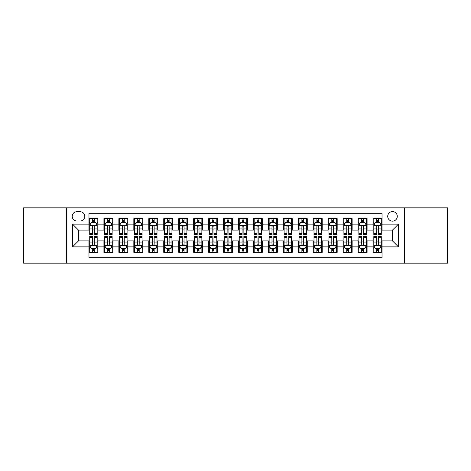 <?xml version="1.0" encoding="UTF-8"?>
<svg xmlns="http://www.w3.org/2000/svg" width="471" height="471" viewBox="0 0 471 471"><rect width="100%" height="100%" fill="white"/><g stroke="black" fill="none" stroke-linecap="round" stroke-linejoin="round"><path stroke-width="0.71" d="M392.502 211.579A4.787 4.787 0 0 0 387.715 216.36A4.787 4.787 0 0 0 392.502 221.146A4.787 4.787 0 0 0 397.283 216.36A4.787 4.787 0 0 0 392.502 211.579M404.459 263.159L447.45 263.159L447.45 207.841L404.459 207.841L404.459 263.159L66.541 263.159L66.541 207.841L23.55 207.841L23.55 263.159L66.541 263.159M382.034 218.679L373.061 218.679L373.061 224.137L367.08 224.137L367.08 230.119L373.061 230.119L373.061 224.137M367.08 224.137L367.08 218.679L358.107 218.679L358.107 224.137L352.131 224.137L352.131 230.119L358.107 230.119L358.107 224.137M352.131 224.137L352.131 218.679L343.159 218.679L343.159 224.137L337.177 224.137L337.177 230.119L343.159 230.119L343.159 224.137M337.177 224.137L337.177 218.679L328.205 218.679L328.205 224.137L322.223 224.137L322.223 230.119L328.205 230.119L328.205 224.137M322.223 224.137L322.223 218.679L313.25 218.679L313.25 224.137L307.269 224.137L307.269 230.119L313.25 230.119L313.25 224.137M307.269 224.137L307.269 218.679L298.302 218.679L298.302 224.137L292.32 224.137L292.32 230.119L298.302 230.119L298.302 224.137M292.32 224.137L292.32 218.679L283.348 218.679L283.348 224.137L277.366 224.137L277.366 230.119L283.348 230.119L283.348 224.137M277.366 224.137L277.366 218.679L268.393 218.679L268.393 224.137L262.412 224.137L262.412 230.119L268.393 230.119L268.393 224.137M262.412 224.137L262.412 218.679L253.445 218.679L253.445 224.137L247.463 224.137L247.463 230.119L253.445 230.119L253.445 224.137M247.463 224.137L247.463 218.679L238.491 218.679L238.491 224.137L232.509 224.137L232.509 230.119L238.491 230.119L238.491 224.137M232.509 224.137L232.509 218.679L223.537 218.679L223.537 224.137L217.555 224.137L217.555 230.119L223.537 230.119L223.537 224.137M217.555 224.137L217.555 218.679L208.588 218.679L208.588 224.137L202.607 224.137L202.607 230.119L208.588 230.119L208.588 224.137M202.607 224.137L202.607 218.679L193.634 218.679L193.634 224.137L187.652 224.137L187.652 230.119L193.634 230.119L193.634 224.137M187.652 224.137L187.652 218.679L178.68 218.679L178.68 224.137L172.698 224.137L172.698 230.119L178.68 230.119L178.68 224.137M172.698 224.137L172.698 218.679L163.731 218.679L163.731 224.137L157.75 224.137L157.75 230.119L163.731 230.119L163.731 224.137M157.75 224.137L157.75 218.679L148.777 218.679L148.777 224.137L142.795 224.137L142.795 230.119L148.777 230.119L148.777 224.137M142.795 224.137L142.795 218.679L133.823 218.679L133.823 224.137L127.841 224.137L127.841 230.119L133.823 230.119L133.823 224.137M127.841 224.137L127.841 218.679L118.869 218.679L118.869 224.137L112.893 224.137L112.893 230.119L118.869 230.119L118.869 224.137M112.893 224.137L112.893 218.679L103.92 218.679L103.92 230.119L97.939 230.119L97.939 218.679L88.966 218.679M88.966 252.321L97.939 252.321L97.939 240.881L103.92 240.881L103.92 252.321L112.893 252.321L112.893 240.881L118.869 240.881L118.869 246.863L112.893 246.863M118.869 246.863L118.869 252.321L127.841 252.321L127.841 240.881L133.823 240.881L133.823 246.863L127.841 246.863M133.823 246.863L133.823 252.321L142.795 252.321L142.795 240.881L148.777 240.881L148.777 246.863L142.795 246.863M148.777 246.863L148.777 252.321L157.75 252.321L157.75 240.881L163.731 240.881L163.731 246.863L157.75 246.863M163.731 246.863L163.731 252.321L172.698 252.321L172.698 240.881L178.68 240.881L178.68 246.863L172.698 246.863M178.68 246.863L178.68 252.321L187.652 252.321L187.652 240.881L193.634 240.881L193.634 246.863L187.652 246.863M193.634 246.863L193.634 252.321L202.607 252.321L202.607 240.881L208.588 240.881L208.588 246.863L202.607 246.863M208.588 246.863L208.588 252.321L217.555 252.321L217.555 240.881L223.537 240.881L223.537 246.863L217.555 246.863M223.537 246.863L223.537 252.321L232.509 252.321L232.509 240.881L238.491 240.881L238.491 246.863L232.509 246.863M238.491 246.863L238.491 252.321L247.463 252.321L247.463 240.881L253.445 240.881L253.445 246.863L247.463 246.863M253.445 246.863L253.445 252.321L262.412 252.321L262.412 240.881L268.393 240.881L268.393 246.863L262.412 246.863M268.393 246.863L268.393 252.321L277.366 252.321L277.366 240.881L283.348 240.881L283.348 246.863L277.366 246.863M283.348 246.863L283.348 252.321L292.32 252.321L292.32 240.881L298.302 240.881L298.302 246.863L292.32 246.863M298.302 246.863L298.302 252.321L307.269 252.321L307.269 240.881L313.25 240.881L313.25 246.863L307.269 246.863M313.25 246.863L313.25 252.321L322.223 252.321L322.223 240.881L328.205 240.881L328.205 246.863L322.223 246.863M328.205 246.863L328.205 252.321L337.177 252.321L337.177 240.881L343.159 240.881L343.159 246.863L337.177 246.863M343.159 246.863L343.159 252.321L352.131 252.321L352.131 240.881L358.107 240.881L358.107 246.863L352.131 246.863M358.107 246.863L358.107 252.321L367.08 252.321L367.08 240.881L373.061 240.881L373.061 246.863L367.08 246.863M76.855 220.999L80.147 220.999A4.633 4.633 0 0 0 84.78 216.36A4.633 4.633 0 0 0 80.147 211.726L76.855 211.726A4.633 4.633 0 0 0 72.222 216.36A4.633 4.633 0 0 0 76.855 220.999M404.459 207.841L66.541 207.841M382.034 224.137L382.034 213.669L88.966 213.669L88.966 230.119L78.498 230.119L78.498 240.881L88.966 240.881L88.966 257.331L382.034 257.331L382.034 240.881L392.502 240.881L392.502 230.119L382.034 230.119L382.034 224.137L398.484 224.137L398.484 246.863L382.034 246.863M88.966 246.863L72.516 246.863L72.516 224.137L88.966 224.137M373.061 246.863L373.061 252.321L382.034 252.321M88.966 222.418L89.714 222.418M92.557 222.418L94.347 222.418M97.191 222.418L97.939 222.418M88.966 229.966L89.714 229.966M92.557 229.966L94.347 229.966M97.191 229.966L97.939 229.966M88.966 241.034L89.714 241.034M92.557 241.034L94.347 241.034M97.191 241.034L97.939 241.034M88.966 248.582L89.714 248.582M92.557 248.582L94.347 248.582M97.191 248.582L97.939 248.582M103.92 229.966L104.668 229.966M107.506 229.966L109.301 229.966M112.145 229.966L112.893 229.966M103.92 222.418L104.668 222.418M107.506 222.418L109.301 222.418M112.145 222.418L112.893 222.418M103.92 241.034L104.668 241.034M107.506 241.034L109.301 241.034M112.145 241.034L112.893 241.034M103.92 248.582L104.668 248.582M107.506 248.582L109.301 248.582M112.145 248.582L112.893 248.582M118.869 241.034L119.616 241.034M122.46 241.034L124.256 241.034M127.093 241.034L127.841 241.034M118.869 248.582L119.616 248.582M122.46 248.582L124.256 248.582M127.093 248.582L127.841 248.582M118.869 222.418L119.616 222.418M122.46 222.418L124.256 222.418M127.093 222.418L127.841 222.418M118.869 229.966L119.616 229.966M122.46 229.966L124.256 229.966M127.093 229.966L127.841 229.966M133.823 241.034L134.571 241.034M137.414 241.034L139.204 241.034M142.048 241.034L142.795 241.034M133.823 248.582L134.571 248.582M137.414 248.582L139.204 248.582M142.048 248.582L142.795 248.582M133.823 222.418L134.571 222.418M137.414 222.418L139.204 222.418M142.048 222.418L142.795 222.418M133.823 229.966L134.571 229.966M137.414 229.966L139.204 229.966M142.048 229.966L142.795 229.966M148.777 241.034L149.525 241.034M152.363 241.034L154.158 241.034M157.002 241.034L157.75 241.034M148.777 248.582L149.525 248.582M152.363 248.582L154.158 248.582M157.002 248.582L157.75 248.582M148.777 222.418L149.525 222.418M152.363 222.418L154.158 222.418M157.002 222.418L157.75 222.418M148.777 229.966L149.525 229.966M152.363 229.966L154.158 229.966M157.002 229.966L157.75 229.966M163.731 241.034L164.479 241.034M167.317 241.034L169.113 241.034M171.95 241.034L172.698 241.034M163.731 248.582L164.479 248.582M167.317 248.582L169.113 248.582M171.95 248.582L172.698 248.582M163.731 222.418L164.479 222.418M167.317 222.418L169.113 222.418M171.95 222.418L172.698 222.418M163.731 229.966L164.479 229.966M167.317 229.966L169.113 229.966M171.95 229.966L172.698 229.966M178.68 241.034L179.427 241.034M182.271 241.034L184.061 241.034M186.905 241.034L187.652 241.034M178.68 248.582L179.427 248.582M182.271 248.582L184.061 248.582M186.905 248.582L187.652 248.582M178.68 222.418L179.427 222.418M182.271 222.418L184.061 222.418M186.905 222.418L187.652 222.418M178.68 229.966L179.427 229.966M182.271 229.966L184.061 229.966M186.905 229.966L187.652 229.966M193.634 241.034L194.382 241.034M197.219 241.034L199.015 241.034M201.859 241.034L202.607 241.034M193.634 248.582L194.382 248.582M197.219 248.582L199.015 248.582M201.859 248.582L202.607 248.582M193.634 222.418L194.382 222.418M197.219 222.418L199.015 222.418M201.859 222.418L202.607 222.418M193.634 229.966L194.382 229.966M197.219 229.966L199.015 229.966M201.859 229.966L202.607 229.966M208.588 241.034L209.336 241.034M212.174 241.034L213.969 241.034M216.807 241.034L217.555 241.034M208.588 248.582L209.336 248.582M212.174 248.582L213.969 248.582M216.807 248.582L217.555 248.582M208.588 222.418L209.336 222.418M212.174 222.418L213.969 222.418M216.807 222.418L217.555 222.418M208.588 229.966L209.336 229.966M212.174 229.966L213.969 229.966M216.807 229.966L217.555 229.966M223.537 241.034L224.284 241.034M227.128 241.034L228.924 241.034M231.761 241.034L232.509 241.034M223.537 248.582L224.284 248.582M227.128 248.582L228.924 248.582M231.761 248.582L232.509 248.582M223.537 222.418L224.284 222.418M227.128 222.418L228.924 222.418M231.761 222.418L232.509 222.418M223.537 229.966L224.284 229.966M227.128 229.966L228.924 229.966M231.761 229.966L232.509 229.966M238.491 241.034L239.239 241.034M242.076 241.034L243.872 241.034M246.716 241.034L247.463 241.034M238.491 248.582L239.239 248.582M242.076 248.582L243.872 248.582M246.716 248.582L247.463 248.582M238.491 222.418L239.239 222.418M242.076 222.418L243.872 222.418M246.716 222.418L247.463 222.418M238.491 229.966L239.239 229.966M242.076 229.966L243.872 229.966M246.716 229.966L247.463 229.966M253.445 241.034L254.193 241.034M257.031 241.034L258.826 241.034M261.664 241.034L262.412 241.034M253.445 248.582L254.193 248.582M257.031 248.582L258.826 248.582M261.664 248.582L262.412 248.582M253.445 222.418L254.193 222.418M257.031 222.418L258.826 222.418M261.664 222.418L262.412 222.418M253.445 229.966L254.193 229.966M257.031 229.966L258.826 229.966M261.664 229.966L262.412 229.966M268.393 241.034L269.141 241.034M271.985 241.034L273.781 241.034M276.618 241.034L277.366 241.034M268.393 248.582L269.141 248.582M271.985 248.582L273.781 248.582M276.618 248.582L277.366 248.582M268.393 222.418L269.141 222.418M271.985 222.418L273.781 222.418M276.618 222.418L277.366 222.418M268.393 229.966L269.141 229.966M271.985 229.966L273.781 229.966M276.618 229.966L277.366 229.966M283.348 241.034L284.095 241.034M286.939 241.034L288.729 241.034M291.573 241.034L292.32 241.034M283.348 248.582L284.095 248.582M286.939 248.582L288.729 248.582M291.573 248.582L292.32 248.582M283.348 222.418L284.095 222.418M286.939 222.418L288.729 222.418M291.573 222.418L292.32 222.418M283.348 229.966L284.095 229.966M286.939 229.966L288.729 229.966M291.573 229.966L292.32 229.966M298.302 241.034L299.05 241.034M301.887 241.034L303.683 241.034M306.521 241.034L307.269 241.034M298.302 248.582L299.05 248.582M301.887 248.582L303.683 248.582M306.521 248.582L307.269 248.582M298.302 222.418L299.05 222.418M301.887 222.418L303.683 222.418M306.521 222.418L307.269 222.418M298.302 229.966L299.05 229.966M301.887 229.966L303.683 229.966M306.521 229.966L307.269 229.966M313.25 241.034L313.998 241.034M316.842 241.034L318.637 241.034M321.475 241.034L322.223 241.034M313.25 248.582L313.998 248.582M316.842 248.582L318.637 248.582M321.475 248.582L322.223 248.582M313.25 222.418L313.998 222.418M316.842 222.418L318.637 222.418M321.475 222.418L322.223 222.418M313.25 229.966L313.998 229.966M316.842 229.966L318.637 229.966M321.475 229.966L322.223 229.966M328.205 241.034L328.952 241.034M331.796 241.034L333.586 241.034M336.429 241.034L337.177 241.034M328.205 248.582L328.952 248.582M331.796 248.582L333.586 248.582M336.429 248.582L337.177 248.582M328.205 222.418L328.952 222.418M331.796 222.418L333.586 222.418M336.429 222.418L337.177 222.418M328.205 229.966L328.952 229.966M331.796 229.966L333.586 229.966M336.429 229.966L337.177 229.966M343.159 241.034L343.907 241.034M346.744 241.034L348.54 241.034M351.384 241.034L352.131 241.034M343.159 248.582L343.907 248.582M346.744 248.582L348.54 248.582M351.384 248.582L352.131 248.582M343.159 222.418L343.907 222.418M346.744 222.418L348.54 222.418M351.384 222.418L352.131 222.418M343.159 229.966L343.907 229.966M346.744 229.966L348.54 229.966M351.384 229.966L352.131 229.966M358.107 241.034L358.855 241.034M361.699 241.034L363.494 241.034M366.332 241.034L367.08 241.034M358.107 248.582L358.855 248.582M361.699 248.582L363.494 248.582M366.332 248.582L367.08 248.582M358.107 222.418L358.855 222.418M361.699 222.418L363.494 222.418M366.332 222.418L367.08 222.418M358.107 229.966L358.855 229.966M361.699 229.966L363.494 229.966M366.332 229.966L367.08 229.966M373.061 241.034L373.809 241.034M376.653 241.034L378.443 241.034M381.286 241.034L382.034 241.034M373.061 248.582L373.809 248.582M376.653 248.582L378.443 248.582M381.286 248.582L382.034 248.582M373.061 222.418L373.809 222.418M376.653 222.418L378.443 222.418M381.286 222.418L382.034 222.418M373.061 229.966L373.809 229.966M376.653 229.966L378.443 229.966M381.286 229.966L382.034 229.966M78.498 230.119L72.516 224.137M78.498 240.881L72.516 246.863M398.484 224.137L392.502 230.119M398.484 246.863L392.502 240.881M94.347 220.622L92.557 220.622M97.191 233.386L94.347 233.386L94.347 234.605L97.191 234.605L97.191 225.479L95.695 222.489L91.209 222.489L89.714 225.479L89.714 234.605L92.557 234.605L92.557 233.386L89.714 233.386M89.714 225.479L89.714 218.679M97.191 225.479L97.191 218.679M92.557 222.489L92.557 218.679M94.347 218.679L94.347 222.489M94.347 233.386L94.347 226.604C93.753 225.45 93.152 225.45 92.557 226.604L92.557 233.386M92.557 250.378L94.347 250.378M89.714 237.614L92.557 237.614L92.557 236.395L89.714 236.395L89.714 245.521L91.209 248.511L95.695 248.511L97.191 245.521L97.191 236.395L94.347 236.395L94.347 237.614L97.191 237.614M97.191 245.521L97.191 252.321M89.714 245.521L89.714 252.321M94.347 248.511L94.347 252.321M92.557 252.321L92.557 248.511M92.557 237.614L92.557 244.396C93.152 245.55 93.753 245.55 94.347 244.396L94.347 237.614M109.301 220.622L107.506 220.622M112.145 233.386L109.301 233.386L109.301 234.605L112.145 234.605L112.145 225.479L110.65 222.489L106.163 222.489L104.668 225.479L104.668 234.605L107.506 234.605L107.506 233.386L104.668 233.386M104.668 225.479L104.668 218.679M112.145 225.479L112.145 218.679M107.506 222.489L107.506 218.679M109.301 218.679L109.301 222.489M109.301 233.386L109.301 226.604C108.707 225.45 108.106 225.45 107.506 226.604L107.506 233.386M124.256 220.622L122.46 220.622M127.093 233.386L124.256 233.386L124.256 234.605L127.093 234.605L127.093 225.479L125.598 222.489L121.112 222.489L119.616 225.479L119.616 234.605L122.46 234.605L122.46 233.386L119.616 233.386M119.616 225.479L119.616 218.679M127.093 225.479L127.093 218.679M122.46 222.489L122.46 218.679M124.256 218.679L124.256 222.489M124.256 233.386L124.256 226.604C123.655 225.45 123.061 225.45 122.46 226.604L122.46 233.386M139.204 220.622L137.414 220.622M142.048 233.386L139.204 233.386L139.204 234.605L142.048 234.605L142.048 225.479L140.552 222.489L136.066 222.489L134.571 225.479L134.571 234.605L137.414 234.605L137.414 233.386L134.571 233.386M134.571 225.479L134.571 218.679M142.048 225.479L142.048 218.679M137.414 222.489L137.414 218.679M139.204 218.679L139.204 222.489M139.204 233.386L139.204 226.604C138.609 225.45 138.009 225.45 137.414 226.604L137.414 233.386M154.158 220.622L152.363 220.622M157.002 233.386L154.158 233.386L154.158 234.605L157.002 234.605L157.002 225.479L155.507 222.489L151.02 222.489L149.525 225.479L149.525 234.605L152.363 234.605L152.363 233.386L149.525 233.386M149.525 225.479L149.525 218.679M157.002 225.479L157.002 218.679M152.363 222.489L152.363 218.679M154.158 218.679L154.158 222.489M154.158 233.386L154.158 226.604C153.564 225.45 152.963 225.45 152.363 226.604L152.363 233.386M107.506 250.378L109.301 250.378M104.668 237.614L107.506 237.614L107.506 236.395L104.668 236.395L104.668 245.521L106.163 248.511L110.65 248.511L112.145 245.521L112.145 236.395L109.301 236.395L109.301 237.614L112.145 237.614M112.145 245.521L112.145 252.321M104.668 245.521L104.668 252.321M109.301 248.511L109.301 252.321M107.506 252.321L107.506 248.511M107.506 237.614L107.506 244.396C108.106 245.55 108.701 245.55 109.301 244.396L109.301 237.614M122.46 250.378L124.256 250.378M119.616 237.614L122.46 237.614L122.46 236.395L119.616 236.395L119.616 245.521L121.112 248.511L125.598 248.511L127.093 245.521L127.093 236.395L124.256 236.395L124.256 237.614L127.093 237.614M127.093 245.521L127.093 252.321M119.616 245.521L119.616 252.321M124.256 248.511L124.256 252.321M122.46 252.321L122.46 248.511M122.46 237.614L122.46 244.396C123.055 245.55 123.655 245.55 124.256 244.396L124.256 237.614M137.414 250.378L139.204 250.378M134.571 237.614L137.414 237.614L137.414 236.395L134.571 236.395L134.571 245.521L136.066 248.511L140.552 248.511L142.048 245.521L142.048 236.395L139.204 236.395L139.204 237.614L142.048 237.614M142.048 245.521L142.048 252.321M134.571 245.521L134.571 252.321M139.204 248.511L139.204 252.321M137.414 252.321L137.414 248.511M137.414 237.614L137.414 244.396C138.009 245.55 138.609 245.55 139.204 244.396L139.204 237.614M152.363 250.378L154.158 250.378M149.525 237.614L152.363 237.614L152.363 236.395L149.525 236.395L149.525 245.521L151.02 248.511L155.507 248.511L157.002 245.521L157.002 236.395L154.158 236.395L154.158 237.614L157.002 237.614M157.002 245.521L157.002 252.321M149.525 245.521L149.525 252.321M154.158 248.511L154.158 252.321M152.363 252.321L152.363 248.511M152.363 237.614L152.363 244.396C152.963 245.55 153.558 245.55 154.158 244.396L154.158 237.614M169.113 220.622L167.317 220.622M171.95 233.386L169.113 233.386L169.113 234.605L171.95 234.605L171.95 225.479L170.455 222.489L165.969 222.489L164.479 225.479L164.479 234.605L167.317 234.605L167.317 233.386L164.479 233.386M164.479 225.479L164.479 218.679M171.95 225.479L171.95 218.679M167.317 222.489L167.317 218.679M169.113 218.679L169.113 222.489M169.113 233.386L169.113 226.604C168.512 225.45 167.917 225.45 167.317 226.604L167.317 233.386M167.317 250.378L169.113 250.378M164.479 237.614L167.317 237.614L167.317 236.395L164.479 236.395L164.479 245.521L165.969 248.511L170.455 248.511L171.95 245.521L171.95 236.395L169.113 236.395L169.113 237.614L171.95 237.614M171.95 245.521L171.95 252.321M164.479 245.521L164.479 252.321M169.113 248.511L169.113 252.321M167.317 252.321L167.317 248.511M167.317 237.614L167.317 244.396C167.911 245.55 168.512 245.55 169.113 244.396L169.113 237.614M184.061 220.622L182.271 220.622M186.905 233.386L184.061 233.386L184.061 234.605L186.905 234.605L186.905 225.479L185.409 222.489L180.923 222.489L179.427 225.479L179.427 234.605L182.271 234.605L182.271 233.386L179.427 233.386M179.427 225.479L179.427 218.679M186.905 225.479L186.905 218.679M182.271 222.489L182.271 218.679M184.061 218.679L184.061 222.489M184.061 233.386L184.061 226.604C183.466 225.45 182.866 225.45 182.271 226.604L182.271 233.386M182.271 250.378L184.061 250.378M179.427 237.614L182.271 237.614L182.271 236.395L179.427 236.395L179.427 245.521L180.923 248.511L185.409 248.511L186.905 245.521L186.905 236.395L184.061 236.395L184.061 237.614L186.905 237.614M186.905 245.521L186.905 252.321M179.427 245.521L179.427 252.321M184.061 248.511L184.061 252.321M182.271 252.321L182.271 248.511M182.271 237.614L182.271 244.396C182.866 245.55 183.466 245.55 184.061 244.396L184.061 237.614M199.015 220.622L197.219 220.622M201.859 233.386L199.015 233.386L199.015 234.605L201.859 234.605L201.859 225.479L200.363 222.489L195.877 222.489L194.382 225.479L194.382 234.605L197.219 234.605L197.219 233.386L194.382 233.386M194.382 225.479L194.382 218.679M201.859 225.479L201.859 218.679M197.219 222.489L197.219 218.679M199.015 218.679L199.015 222.489M199.015 233.386L199.015 226.604C198.421 225.45 197.82 225.45 197.219 226.604L197.219 233.386M197.219 250.378L199.015 250.378M194.382 237.614L197.219 237.614L197.219 236.395L194.382 236.395L194.382 245.521L195.877 248.511L200.363 248.511L201.859 245.521L201.859 236.395L199.015 236.395L199.015 237.614L201.859 237.614M201.859 245.521L201.859 252.321M194.382 245.521L194.382 252.321M199.015 248.511L199.015 252.321M197.219 252.321L197.219 248.511M197.219 237.614L197.219 244.396C197.82 245.55 198.415 245.55 199.015 244.396L199.015 237.614M213.969 220.622L212.174 220.622M216.807 233.386L213.969 233.386L213.969 234.605L216.807 234.605L216.807 225.479L215.312 222.489L210.831 222.489L209.336 225.479L209.336 234.605L212.174 234.605L212.174 233.386L209.336 233.386M209.336 225.479L209.336 218.679M216.807 225.479L216.807 218.679M212.174 222.489L212.174 218.679M213.969 218.679L213.969 222.489M213.969 233.386L213.969 226.604C213.369 225.45 212.774 225.45 212.174 226.604L212.174 233.386M212.174 250.378L213.969 250.378M209.336 237.614L212.174 237.614L212.174 236.395L209.336 236.395L209.336 245.521L210.831 248.511L215.312 248.511L216.807 245.521L216.807 236.395L213.969 236.395L213.969 237.614L216.807 237.614M216.807 245.521L216.807 252.321M209.336 245.521L209.336 252.321M213.969 248.511L213.969 252.321M212.174 252.321L212.174 248.511M212.174 237.614L212.174 244.396C212.774 245.55 213.369 245.55 213.969 244.396L213.969 237.614M228.924 220.622L227.128 220.622M231.761 233.386L228.924 233.386L228.924 234.605L231.761 234.605L231.761 225.479L230.266 222.489L225.78 222.489L224.284 225.479L224.284 234.605L227.128 234.605L227.128 233.386L224.284 233.386M224.284 225.479L224.284 218.679M231.761 225.479L231.761 218.679M227.128 222.489L227.128 218.679M228.924 218.679L228.924 222.489M228.924 233.386L228.924 226.604C228.323 225.45 227.728 225.45 227.128 226.604L227.128 233.386M227.128 250.378L228.924 250.378M224.284 237.614L227.128 237.614L227.128 236.395L224.284 236.395L224.284 245.521L225.78 248.511L230.266 248.511L231.761 245.521L231.761 236.395L228.924 236.395L228.924 237.614L231.761 237.614M231.761 245.521L231.761 252.321M224.284 245.521L224.284 252.321M228.924 248.511L228.924 252.321M227.128 252.321L227.128 248.511M227.128 237.614L227.128 244.396C227.723 245.55 228.323 245.55 228.924 244.396L228.924 237.614M243.872 220.622L242.076 220.622M246.716 233.386L243.872 233.386L243.872 234.605L246.716 234.605L246.716 225.479L245.22 222.489L240.734 222.489L239.239 225.479L239.239 234.605L242.076 234.605L242.076 233.386L239.239 233.386M239.239 225.479L239.239 218.679M246.716 225.479L246.716 218.679M242.076 222.489L242.076 218.679M243.872 218.679L243.872 222.489M243.872 233.386L243.872 226.604C243.277 225.45 242.677 225.45 242.076 226.604L242.076 233.386M242.076 250.378L243.872 250.378M239.239 237.614L242.076 237.614L242.076 236.395L239.239 236.395L239.239 245.521L240.734 248.511L245.22 248.511L246.716 245.521L246.716 236.395L243.872 236.395L243.872 237.614L246.716 237.614M246.716 245.521L246.716 252.321M239.239 245.521L239.239 252.321M243.872 248.511L243.872 252.321M242.076 252.321L242.076 248.511M242.076 237.614L242.076 244.396C242.677 245.55 243.272 245.55 243.872 244.396L243.872 237.614M258.826 220.622L257.031 220.622M261.664 233.386L258.826 233.386L258.826 234.605L261.664 234.605L261.664 225.479L260.169 222.489L255.688 222.489L254.193 225.479L254.193 234.605L257.031 234.605L257.031 233.386L254.193 233.386M254.193 225.479L254.193 218.679M261.664 225.479L261.664 218.679M257.031 222.489L257.031 218.679M258.826 218.679L258.826 222.489M258.826 233.386L258.826 226.604C258.226 225.45 257.631 225.45 257.031 226.604L257.031 233.386M257.031 250.378L258.826 250.378M254.193 237.614L257.031 237.614L257.031 236.395L254.193 236.395L254.193 245.521L255.688 248.511L260.169 248.511L261.664 245.521L261.664 236.395L258.826 236.395L258.826 237.614L261.664 237.614M261.664 245.521L261.664 252.321M254.193 245.521L254.193 252.321M258.826 248.511L258.826 252.321M257.031 252.321L257.031 248.511M257.031 237.614L257.031 244.396C257.631 245.55 258.226 245.55 258.826 244.396L258.826 237.614M273.781 220.622L271.985 220.622M276.618 233.386L273.781 233.386L273.781 234.605L276.618 234.605L276.618 225.479L275.123 222.489L270.637 222.489L269.141 225.479L269.141 234.605L271.985 234.605L271.985 233.386L269.141 233.386M269.141 225.479L269.141 218.679M276.618 225.479L276.618 218.679M271.985 222.489L271.985 218.679M273.781 218.679L273.781 222.489M273.781 233.386L273.781 226.604C273.18 225.45 272.585 225.45 271.985 226.604L271.985 233.386M271.985 250.378L273.781 250.378M269.141 237.614L271.985 237.614L271.985 236.395L269.141 236.395L269.141 245.521L270.637 248.511L275.123 248.511L276.618 245.521L276.618 236.395L273.781 236.395L273.781 237.614L276.618 237.614M276.618 245.521L276.618 252.321M269.141 245.521L269.141 252.321M273.781 248.511L273.781 252.321M271.985 252.321L271.985 248.511M271.985 237.614L271.985 244.396C272.579 245.55 273.18 245.55 273.781 244.396L273.781 237.614M288.729 220.622L286.939 220.622M291.573 233.386L288.729 233.386L288.729 234.605L291.573 234.605L291.573 225.479L290.077 222.489L285.591 222.489L284.095 225.479L284.095 234.605L286.939 234.605L286.939 233.386L284.095 233.386M284.095 225.479L284.095 218.679M291.573 225.479L291.573 218.679M286.939 222.489L286.939 218.679M288.729 218.679L288.729 222.489M288.729 233.386L288.729 226.604C288.134 225.45 287.534 225.45 286.939 226.604L286.939 233.386M286.939 250.378L288.729 250.378M284.095 237.614L286.939 237.614L286.939 236.395L284.095 236.395L284.095 245.521L285.591 248.511L290.077 248.511L291.573 245.521L291.573 236.395L288.729 236.395L288.729 237.614L291.573 237.614M291.573 245.521L291.573 252.321M284.095 245.521L284.095 252.321M288.729 248.511L288.729 252.321M286.939 252.321L286.939 248.511M286.939 237.614L286.939 244.396C287.534 245.55 288.134 245.55 288.729 244.396L288.729 237.614M303.683 220.622L301.887 220.622M306.521 233.386L303.683 233.386L303.683 234.605L306.521 234.605L306.521 225.479L305.031 222.489L300.545 222.489L299.05 225.479L299.05 234.605L301.887 234.605L301.887 233.386L299.05 233.386M299.05 225.479L299.05 218.679M306.521 225.479L306.521 218.679M301.887 222.489L301.887 218.679M303.683 218.679L303.683 222.489M303.683 233.386L303.683 226.604C303.088 225.45 302.488 225.45 301.887 226.604L301.887 233.386M301.887 250.378L303.683 250.378M299.05 237.614L301.887 237.614L301.887 236.395L299.05 236.395L299.05 245.521L300.545 248.511L305.031 248.511L306.521 245.521L306.521 236.395L303.683 236.395L303.683 237.614L306.521 237.614M306.521 245.521L306.521 252.321M299.05 245.521L299.05 252.321M303.683 248.511L303.683 252.321M301.887 252.321L301.887 248.511M301.887 237.614L301.887 244.396C302.488 245.55 303.083 245.55 303.683 244.396L303.683 237.614M318.637 220.622L316.842 220.622M321.475 233.386L318.637 233.386L318.637 234.605L321.475 234.605L321.475 225.479L319.98 222.489L315.493 222.489L313.998 225.479L313.998 234.605L316.842 234.605L316.842 233.386L313.998 233.386M313.998 225.479L313.998 218.679M321.475 225.479L321.475 218.679M316.842 222.489L316.842 218.679M318.637 218.679L318.637 222.489M318.637 233.386L318.637 226.604C318.037 225.45 317.442 225.45 316.842 226.604L316.842 233.386M316.842 250.378L318.637 250.378M313.998 237.614L316.842 237.614L316.842 236.395L313.998 236.395L313.998 245.521L315.493 248.511L319.98 248.511L321.475 245.521L321.475 236.395L318.637 236.395L318.637 237.614L321.475 237.614M321.475 245.521L321.475 252.321M313.998 245.521L313.998 252.321M318.637 248.511L318.637 252.321M316.842 252.321L316.842 248.511M316.842 237.614L316.842 244.396C317.436 245.55 318.037 245.55 318.637 244.396L318.637 237.614M333.586 220.622L331.796 220.622M336.429 233.386L333.586 233.386L333.586 234.605L336.429 234.605L336.429 225.479L334.934 222.489L330.448 222.489L328.952 225.479L328.952 234.605L331.796 234.605L331.796 233.386L328.952 233.386M328.952 225.479L328.952 218.679M336.429 225.479L336.429 218.679M331.796 222.489L331.796 218.679M333.586 218.679L333.586 222.489M333.586 233.386L333.586 226.604C332.991 225.45 332.391 225.45 331.796 226.604L331.796 233.386M331.796 250.378L333.586 250.378M328.952 237.614L331.796 237.614L331.796 236.395L328.952 236.395L328.952 245.521L330.448 248.511L334.934 248.511L336.429 245.521L336.429 236.395L333.586 236.395L333.586 237.614L336.429 237.614M336.429 245.521L336.429 252.321M328.952 245.521L328.952 252.321M333.586 248.511L333.586 252.321M331.796 252.321L331.796 248.511M331.796 237.614L331.796 244.396C332.391 245.55 332.991 245.55 333.586 244.396L333.586 237.614M348.54 220.622L346.744 220.622M351.384 233.386L348.54 233.386L348.54 234.605L351.384 234.605L351.384 225.479L349.888 222.489L345.402 222.489L343.907 225.479L343.907 234.605L346.744 234.605L346.744 233.386L343.907 233.386M343.907 225.479L343.907 218.679M351.384 225.479L351.384 218.679M346.744 222.489L346.744 218.679M348.54 218.679L348.54 222.489M348.54 233.386L348.54 226.604C347.945 225.45 347.345 225.45 346.744 226.604L346.744 233.386M346.744 250.378L348.54 250.378M343.907 237.614L346.744 237.614L346.744 236.395L343.907 236.395L343.907 245.521L345.402 248.511L349.888 248.511L351.384 245.521L351.384 236.395L348.54 236.395L348.54 237.614L351.384 237.614M351.384 245.521L351.384 252.321M343.907 245.521L343.907 252.321M348.54 248.511L348.54 252.321M346.744 252.321L346.744 248.511M346.744 237.614L346.744 244.396C347.345 245.55 347.939 245.55 348.54 244.396L348.54 237.614M363.494 220.622L361.699 220.622M366.332 233.386L363.494 233.386L363.494 234.605L366.332 234.605L366.332 225.479L364.837 222.489L360.35 222.489L358.855 225.479L358.855 234.605L361.699 234.605L361.699 233.386L358.855 233.386M358.855 225.479L358.855 218.679M366.332 225.479L366.332 218.679M361.699 222.489L361.699 218.679M363.494 218.679L363.494 222.489M363.494 233.386L363.494 226.604C362.894 225.45 362.299 225.45 361.699 226.604L361.699 233.386M361.699 250.378L363.494 250.378M358.855 237.614L361.699 237.614L361.699 236.395L358.855 236.395L358.855 245.521L360.35 248.511L364.837 248.511L366.332 245.521L366.332 236.395L363.494 236.395L363.494 237.614L366.332 237.614M366.332 245.521L366.332 252.321M358.855 245.521L358.855 252.321M363.494 248.511L363.494 252.321M361.699 252.321L361.699 248.511M361.699 237.614L361.699 244.396C362.293 245.55 362.894 245.55 363.494 244.396L363.494 237.614M378.443 220.622L376.653 220.622M381.286 233.386L378.443 233.386L378.443 234.605L381.286 234.605L381.286 225.479L379.791 222.489L375.305 222.489L373.809 225.479L373.809 234.605L376.653 234.605L376.653 233.386L373.809 233.386M373.809 225.479L373.809 218.679M381.286 225.479L381.286 218.679M376.653 222.489L376.653 218.679M378.443 218.679L378.443 222.489M378.443 233.386L378.443 226.604C377.848 225.45 377.247 225.45 376.653 226.604L376.653 233.386M376.653 250.378L378.443 250.378M373.809 237.614L376.653 237.614L376.653 236.395L373.809 236.395L373.809 245.521L375.305 248.511L379.791 248.511L381.286 245.521L381.286 236.395L378.443 236.395L378.443 237.614L381.286 237.614M381.286 245.521L381.286 252.321M373.809 245.521L373.809 252.321M378.443 248.511L378.443 252.321M376.653 252.321L376.653 248.511M376.653 237.614L376.653 244.396C377.247 245.55 377.848 245.55 378.443 244.396L378.443 237.614M103.92 246.863L97.939 246.863M103.92 224.137L97.939 224.137M97.156 225.409L89.749 225.409M89.714 223.313L90.797 223.313M96.108 223.313L97.191 223.313M92.557 228.947L89.714 228.947M97.191 228.947L94.347 228.947M94.347 221.576L92.557 221.576M89.749 245.591L97.156 245.591M97.191 247.687L96.108 247.687M90.797 247.687L89.714 247.687M94.347 242.053L97.191 242.053M89.714 242.053L92.557 242.053M92.557 249.424L94.347 249.424M112.104 225.409L104.703 225.409M104.668 223.313L105.751 223.313M111.062 223.313L112.145 223.313M107.506 228.947L104.668 228.947M112.145 228.947L109.301 228.947M109.301 221.576L107.506 221.576M127.058 225.409L119.658 225.409M119.616 223.313L120.706 223.313M126.01 223.313L127.093 223.313M122.46 228.947L119.616 228.947M127.093 228.947L124.256 228.947M124.256 221.576L122.46 221.576M142.012 225.409L134.606 225.409M134.571 223.313L135.654 223.313M140.964 223.313L142.048 223.313M137.414 228.947L134.571 228.947M142.048 228.947L139.204 228.947M139.204 221.576L137.414 221.576M156.961 225.409L149.56 225.409M149.525 223.313L150.608 223.313M155.919 223.313L157.002 223.313M152.363 228.947L149.525 228.947M157.002 228.947L154.158 228.947M154.158 221.576L152.363 221.576M104.703 245.591L112.104 245.591M112.145 247.687L111.062 247.687M105.751 247.687L104.668 247.687M109.301 242.053L112.145 242.053M104.668 242.053L107.506 242.053M107.506 249.424L109.301 249.424M119.658 245.591L127.058 245.591M127.093 247.687L126.01 247.687M120.706 247.687L119.616 247.687M124.256 242.053L127.093 242.053M119.616 242.053L122.46 242.053M122.46 249.424L124.256 249.424M134.606 245.591L142.012 245.591M142.048 247.687L140.964 247.687M135.654 247.687L134.571 247.687M139.204 242.053L142.048 242.053M134.571 242.053L137.414 242.053M137.414 249.424L139.204 249.424M149.56 245.591L156.961 245.591M157.002 247.687L155.919 247.687M150.608 247.687L149.525 247.687M154.158 242.053L157.002 242.053M149.525 242.053L152.363 242.053M152.363 249.424L154.158 249.424M171.915 225.409L164.514 225.409M164.479 223.313L165.562 223.313M170.867 223.313L171.95 223.313M167.317 228.947L164.479 228.947M171.95 228.947L169.113 228.947M169.113 221.576L167.317 221.576M164.514 245.591L171.915 245.591M171.95 247.687L170.867 247.687M165.562 247.687L164.479 247.687M169.113 242.053L171.95 242.053M164.479 242.053L167.317 242.053M167.317 249.424L169.113 249.424M186.869 225.409L179.469 225.409M179.427 223.313L180.511 223.313M185.821 223.313L186.905 223.313M182.271 228.947L179.427 228.947M186.905 228.947L184.061 228.947M184.061 221.576L182.271 221.576M179.469 245.591L186.869 245.591M186.905 247.687L185.821 247.687M180.511 247.687L179.427 247.687M184.061 242.053L186.905 242.053M179.427 242.053L182.271 242.053M182.271 249.424L184.061 249.424M201.818 225.409L194.417 225.409M194.382 223.313L195.465 223.313M200.776 223.313L201.859 223.313M197.219 228.947L194.382 228.947M201.859 228.947L199.015 228.947M199.015 221.576L197.219 221.576M194.417 245.591L201.818 245.591M201.859 247.687L200.776 247.687M195.465 247.687L194.382 247.687M199.015 242.053L201.859 242.053M194.382 242.053L197.219 242.053M197.219 249.424L199.015 249.424M216.772 225.409L209.371 225.409M209.336 223.313L210.419 223.313M215.724 223.313L216.807 223.313M212.174 228.947L209.336 228.947M216.807 228.947L213.969 228.947M213.969 221.576L212.174 221.576M209.371 245.591L216.772 245.591M216.807 247.687L215.724 247.687M210.419 247.687L209.336 247.687M213.969 242.053L216.807 242.053M209.336 242.053L212.174 242.053M212.174 249.424L213.969 249.424M231.726 225.409L224.326 225.409M224.284 223.313L225.368 223.313M230.678 223.313L231.761 223.313M227.128 228.947L224.284 228.947M231.761 228.947L228.924 228.947M228.924 221.576L227.128 221.576M224.326 245.591L231.726 245.591M231.761 247.687L230.678 247.687M225.368 247.687L224.284 247.687M228.924 242.053L231.761 242.053M224.284 242.053L227.128 242.053M227.128 249.424L228.924 249.424M246.674 225.409L239.274 225.409M239.239 223.313L240.322 223.313M245.632 223.313L246.716 223.313M242.076 228.947L239.239 228.947M246.716 228.947L243.872 228.947M243.872 221.576L242.076 221.576M239.274 245.591L246.674 245.591M246.716 247.687L245.632 247.687M240.322 247.687L239.239 247.687M243.872 242.053L246.716 242.053M239.239 242.053L242.076 242.053M242.076 249.424L243.872 249.424M261.629 225.409L254.228 225.409M254.193 223.313L255.276 223.313M260.581 223.313L261.664 223.313M257.031 228.947L254.193 228.947M261.664 228.947L258.826 228.947M258.826 221.576L257.031 221.576M254.228 245.591L261.629 245.591M261.664 247.687L260.581 247.687M255.276 247.687L254.193 247.687M258.826 242.053L261.664 242.053M254.193 242.053L257.031 242.053M257.031 249.424L258.826 249.424M276.583 225.409L269.182 225.409M269.141 223.313L270.224 223.313M275.535 223.313L276.618 223.313M271.985 228.947L269.141 228.947M276.618 228.947L273.781 228.947M273.781 221.576L271.985 221.576M269.182 245.591L276.583 245.591M276.618 247.687L275.535 247.687M270.224 247.687L269.141 247.687M273.781 242.053L276.618 242.053M269.141 242.053L271.985 242.053M271.985 249.424L273.781 249.424M291.531 225.409L284.131 225.409M284.095 223.313L285.179 223.313M290.489 223.313L291.573 223.313M286.939 228.947L284.095 228.947M291.573 228.947L288.729 228.947M288.729 221.576L286.939 221.576M284.131 245.591L291.531 245.591M291.573 247.687L290.489 247.687M285.179 247.687L284.095 247.687M288.729 242.053L291.573 242.053M284.095 242.053L286.939 242.053M286.939 249.424L288.729 249.424M306.486 225.409L299.085 225.409M299.05 223.313L300.133 223.313M305.438 223.313L306.521 223.313M301.887 228.947L299.05 228.947M306.521 228.947L303.683 228.947M303.683 221.576L301.887 221.576M299.085 245.591L306.486 245.591M306.521 247.687L305.438 247.687M300.133 247.687L299.05 247.687M303.683 242.053L306.521 242.053M299.05 242.053L301.887 242.053M301.887 249.424L303.683 249.424M321.44 225.409L314.039 225.409M313.998 223.313L315.081 223.313M320.392 223.313L321.475 223.313M316.842 228.947L313.998 228.947M321.475 228.947L318.637 228.947M318.637 221.576L316.842 221.576M314.039 245.591L321.44 245.591M321.475 247.687L320.392 247.687M315.081 247.687L313.998 247.687M318.637 242.053L321.475 242.053M313.998 242.053L316.842 242.053M316.842 249.424L318.637 249.424M336.394 225.409L328.988 225.409M328.952 223.313L330.036 223.313M335.346 223.313L336.429 223.313M331.796 228.947L328.952 228.947M336.429 228.947L333.586 228.947M333.586 221.576L331.796 221.576M328.988 245.591L336.394 245.591M336.429 247.687L335.346 247.687M330.036 247.687L328.952 247.687M333.586 242.053L336.429 242.053M328.952 242.053L331.796 242.053M331.796 249.424L333.586 249.424M351.342 225.409L343.942 225.409M343.907 223.313L344.99 223.313M350.294 223.313L351.384 223.313M346.744 228.947L343.907 228.947M351.384 228.947L348.54 228.947M348.54 221.576L346.744 221.576M343.942 245.591L351.342 245.591M351.384 247.687L350.294 247.687M344.99 247.687L343.907 247.687M348.54 242.053L351.384 242.053M343.907 242.053L346.744 242.053M346.744 249.424L348.54 249.424M366.297 225.409L358.896 225.409M358.855 223.313L359.938 223.313M365.249 223.313L366.332 223.313M361.699 228.947L358.855 228.947M366.332 228.947L363.494 228.947M363.494 221.576L361.699 221.576M358.896 245.591L366.297 245.591M366.332 247.687L365.249 247.687M359.938 247.687L358.855 247.687M363.494 242.053L366.332 242.053M358.855 242.053L361.699 242.053M361.699 249.424L363.494 249.424M381.251 225.409L373.844 225.409M373.809 223.313L374.892 223.313M380.203 223.313L381.286 223.313M376.653 228.947L373.809 228.947M381.286 228.947L378.443 228.947M378.443 221.576L376.653 221.576M373.844 245.591L381.251 245.591M381.286 247.687L380.203 247.687M374.892 247.687L373.809 247.687M378.443 242.053L381.286 242.053M373.809 242.053L376.653 242.053M376.653 249.424L378.443 249.424"/></g></svg>
